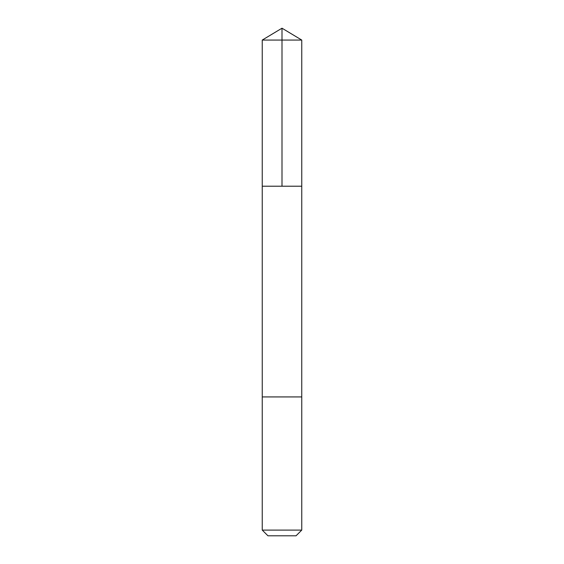 <?xml version="1.0" encoding="UTF-8"?>
<svg xmlns="http://www.w3.org/2000/svg" width="564" height="564" viewBox="0 0 564 564"><rect width="100%" height="100%" fill="white"/><g stroke="black" fill="none" stroke-linecap="round" stroke-linejoin="round"><path stroke-width="0.85" d="M262.246 186.219L301.754 186.219L301.754 40.065L262.246 40.065L262.246 186.219L301.754 186.219L301.747 396.929L262.253 396.929L262.246 186.219M295.663 396.929L262.246 396.929L262.246 530.097L301.754 530.097L301.754 396.929L295.663 396.929M301.754 530.097L296.051 535.8L267.949 535.8L262.246 530.097M282 186.219L282 28.2L262.246 40.065M282 28.2L301.754 40.065"/></g></svg>
